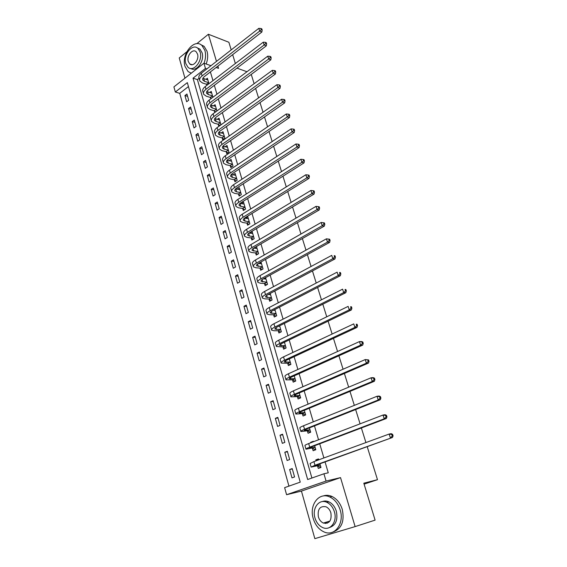 <?xml version="1.0" encoding="UTF-8"?>
<svg xmlns="http://www.w3.org/2000/svg" width="567" height="567" viewBox="0 0 567 567"><rect width="100%" height="100%" fill="white"/><g stroke="black" fill="none" stroke-linecap="round" stroke-linejoin="round"><path stroke-width="0.85" d="M324.629 522.668L325.685 523.518M175.331 92.017L173.913 86.886L203.929 63.221L205.46 68.451L193.028 78.168L307.668 479.519L323.934 473.778L326.06 481.064L286.583 494.715L284.627 487.641L300.241 482.141L187.33 82.626L175.331 92.017L179.732 93.342L288.936 486.125M186.798 51.795L179.236 57.947L184.948 78.189M340.526 477.62L301.431 491.086L314.848 538.65L355.119 526.601L340.526 477.62L326.06 481.064M301.431 491.086L286.583 494.715M231.208 49.903L228.87 42.263L208.387 34.254L196.77 43.694M367.196 446.654L377.487 479.689L363.808 483.197L375.106 520.123L355.119 526.601M188.442 86.567L179.732 93.342M294.564 476.953L292.203 468.569L289.645 469.511L291.984 477.875L294.564 476.953M289.673 459.546L287.349 451.275L284.811 452.246L287.122 460.503L289.673 459.546M284.84 442.366L282.543 434.194L280.041 435.201L282.323 443.359L284.84 442.366M280.077 425.406L277.809 417.34L275.328 418.375L277.582 426.427L280.077 425.406M275.371 408.658L273.131 400.692L270.672 401.762L272.897 409.707L275.371 408.658M270.721 392.116L268.51 384.256L266.079 385.354L268.276 393.2L270.721 392.116M266.129 375.786L263.946 368.026L261.543 369.152L263.712 376.899L266.129 375.786M261.6 359.662L259.445 351.994L257.064 353.149L259.204 360.803L261.6 359.662M257.12 343.737L254.994 336.16L252.634 337.344L254.753 344.906L257.12 343.737M252.698 328.002L250.6 320.518L248.268 321.73L250.359 329.2L252.698 328.002M248.332 312.467L246.255 305.074L243.945 306.308L246.014 313.686L248.332 312.467M244.016 297.115L241.967 289.808L239.678 291.069L241.719 298.355L244.016 297.115M239.756 281.948L237.729 274.733L235.468 276.016L237.481 283.216L239.756 281.948M235.546 266.965L233.54 259.835L231.301 261.139L233.292 268.255L235.546 266.965M231.386 252.159L229.401 245.114L227.183 246.439L229.153 253.47L231.386 252.159M227.275 237.523L225.312 230.563L223.114 231.917L225.064 238.863L227.275 237.523M223.207 223.065L221.272 216.19L219.096 217.558L221.024 224.426L223.207 223.065M219.195 208.776L217.281 201.98L215.127 203.369L217.026 210.159L219.195 208.776M215.226 194.658L213.334 187.932L211.2 189.35L213.079 196.062L215.226 194.658M211.3 180.696L209.436 174.055L207.316 175.487L209.173 182.12L211.3 180.696M207.423 166.896L205.573 160.326L203.482 161.786L205.318 168.342L207.423 166.896M203.588 153.253L201.76 146.761L199.69 148.235L201.505 154.72L203.588 153.253M199.797 139.773L197.996 133.351L195.934 134.84L197.734 141.254L199.797 139.773M196.047 126.434L194.268 120.091L192.227 121.6L194.006 127.936L196.047 126.434M192.348 113.251L190.583 106.979L188.563 108.503L190.321 114.768L192.348 113.251M188.683 100.217L186.94 94.009L184.934 95.554L186.671 101.755L188.683 100.217M323.934 473.778L328.258 472.807L325.061 461.928M323.892 457.959L319.731 443.798M318.548 439.779L314.472 425.909M313.275 421.848L309.277 408.254M308.072 404.158L304.16 390.84M302.941 386.701L299.107 373.653M297.881 369.478L294.117 356.693M292.884 352.476L289.198 339.945M287.951 335.699L284.336 323.424M283.082 319.143L279.545 307.108M278.277 302.792L274.804 291.006M273.528 286.661L270.133 275.101M268.843 270.728L265.519 259.402M264.222 254.994L260.955 243.895M259.658 239.465L256.454 228.586M255.143 224.128L252.01 213.461M250.692 208.975L247.616 198.528M246.291 194.013L243.278 183.772M241.946 179.236L238.998 169.2M237.658 164.643L234.759 154.798M233.413 150.22L230.578 140.573M229.224 135.967L226.446 126.512M225.085 121.891L222.363 112.62M220.995 107.985L218.323 98.899M216.955 94.235L214.34 85.326M212.965 80.649L210.392 71.924M199.06 78.317L197.408 79.6L311.907 478.024M317.612 466.109L318.285 468.434L320.986 467.463L319.908 463.799M318.753 459.837L318.491 458.916L315.805 459.901L316.074 460.822M312.467 448.426L313.133 450.722L315.805 449.716L314.635 445.733M313.473 441.728L313.338 441.282L310.688 442.303L310.815 442.749M307.392 430.977L308.051 433.245L310.688 432.203L309.433 427.908M302.388 413.754L303.033 415.994L305.648 414.924L304.302 410.317M297.441 396.758L298.086 398.962L300.666 397.857L299.234 392.966M292.565 379.975L293.196 382.151L295.747 381.017L294.238 375.836M287.745 363.404L288.369 365.559L290.899 364.39L289.305 358.932M282.99 347.047L283.606 349.173L286.108 347.975L284.436 342.248M278.291 330.894L278.9 332.992L281.374 331.773L279.623 325.777L278.787 326.301M273.655 314.947L274.258 317.017L276.703 315.769L274.882 309.518M269.077 299.192L269.672 301.24L272.089 299.964L270.197 293.465M264.548 283.635L265.136 285.655L267.539 284.358L265.569 277.61M260.083 268.269L260.664 270.268L263.038 268.942L260.997 261.961M255.667 253.095L256.241 255.065L258.595 253.711L256.49 246.503M254.151 247.864L254.264 248.254M251.309 238.097L251.876 240.047L254.2 238.672L252.117 231.513L249.891 233.214M247.006 223.285L247.559 225.205L249.863 223.809L247.8 216.743L245.568 218.359M242.747 208.649L243.3 210.548L245.582 209.131L243.541 202.143L241.301 203.681M238.544 194.19L239.09 196.062L241.344 194.623L239.331 187.72L237.084 189.187M234.391 179.895L234.929 181.752L237.162 180.292L235.17 173.467L233.037 174.884M230.28 165.777L230.812 167.612L233.03 166.124L231.06 159.384L229.047 160.752M226.226 151.821L226.75 153.629L228.94 152.126L226.998 145.464L225.085 146.789M222.214 138.022L222.732 139.815L224.901 138.291L222.98 131.707L221.165 132.997M218.245 124.393L218.763 126.165L220.91 124.62L219.011 118.113L217.289 119.361M216.927 110.969L215.091 104.668L213.447 105.887M214.326 110.912L214.801 112.528M212.923 97.255L211.215 91.379L209.641 92.57M210.456 97.588L210.818 98.835M208.968 83.703L207.38 78.246L205.878 79.401M206.622 84.419L206.884 85.305M251.245 74.412L254.129 83.689M255.604 88.424L258.552 97.885M260.026 102.606L263.031 112.259M264.498 116.958L267.567 126.817M269.02 131.494L272.153 141.559M273.606 146.215L276.802 156.478M278.248 161.12L281.515 171.595M282.947 176.209L286.278 186.904M287.71 191.49L291.112 202.412M292.537 206.976L296.002 218.118M297.42 222.654L300.964 234.029M302.367 238.537L305.982 250.146M307.378 254.633L311.07 266.483M312.46 270.941L316.223 283.032M317.605 287.462L321.454 299.808M322.821 304.203L326.748 316.811M328.109 321.17L332.113 334.041M333.46 338.371L337.556 351.512M338.896 355.8L343.07 369.216M344.396 373.476L348.662 387.169M349.981 391.386L354.332 405.377M355.637 409.551L360.088 423.84M361.377 427.972L365.921 442.558M364.099 484.14L377.487 479.689M216.112 67.494L218.55 68.345L217.884 66.119M216.481 61.399L208.387 34.254M210.981 65.694L203.929 63.221M206.835 68.926L205.46 68.451M236.978 68.132L246.992 71.74M232.661 54.659L235.369 63.511M197.408 79.6L193.028 78.168M318.611 459.341L315.805 459.901M292.317 468.952L289.645 469.511M187.592 96.355L184.934 95.554M191.221 109.261L188.563 108.503M194.892 122.316L192.227 121.6M198.599 135.52L195.934 134.84M202.355 148.866L199.69 148.235M206.147 162.375L203.482 161.786M209.988 176.032L207.316 175.487M213.872 189.846L211.2 189.35M217.799 203.822L215.127 203.369M221.775 217.962L219.096 217.558M225.794 232.264L223.114 231.917M229.862 246.744L227.183 246.439M233.98 261.387L231.301 261.139M238.147 276.207L235.468 276.016M242.357 291.211L239.678 291.069M246.624 306.393L243.945 306.308M250.947 321.758L248.268 321.73M255.313 337.308L252.634 337.344M259.743 353.057L257.064 353.149M264.222 368.997L261.543 369.152M268.758 385.135L266.079 385.354M273.351 401.479L270.672 401.762M278 418.028L275.328 418.375M282.713 434.79L280.041 435.201M287.483 451.764L284.811 452.246M313.027 441.899L310.688 442.303M270.317 293.876L269.488 293.834M265.817 278.454L264.25 278.34M261.366 263.208L259.154 263.003M256.971 248.155L254.193 247.836M252.627 233.285L249.799 232.902M248.339 218.586L245.511 218.146M244.051 204.056L241.273 203.574M239.678 189.676L237.084 189.172M327.896 502.1L326.613 502.227M320.879 467.123L320.49 467.201L320.865 467.066M320.001 465.018L314.621 466.024L317.18 464.784L392.463 437.49L314.969 465.252L311.148 467.102L320.305 465.138M320.49 467.201L317.307 465.996M392.258 436.03L393.087 435.874L392.591 434.336L391.762 434.492L392.258 436.03L390.379 437.887L389.146 434.053L313.912 461.609L310.106 463.501L311.106 466.967M391.762 434.492L389.146 434.053L391.23 433.67L392.591 434.336M393.087 435.874L392.463 437.49M315.741 449.496L315.344 449.567L315.72 449.433M314.827 447.299L309.433 448.114L311.942 446.753L386.34 418.489L384.249 418.807L309.724 447.157C306.875 448.256 305.634 448.929 305.982 449.192L315.132 447.42M315.344 449.567L312.162 448.306M386.113 416.972L386.949 416.844L386.46 415.335L385.624 415.455L386.113 416.972L384.249 418.807L383.03 415.03L308.682 443.564C305.847 444.67 304.599 445.364 304.961 445.634L305.932 449.007M385.624 415.455L383.03 415.03L385.128 414.718L386.46 415.335M386.949 416.844L386.34 418.489M310.659 432.104L310.269 432.167L310.638 432.026M309.724 429.814L304.316 430.445L306.768 428.964L380.308 399.756L378.21 400.004L304.55 429.304C301.736 430.438 300.517 431.175 300.886 431.508L307.094 430.856L310.029 429.935M310.269 432.167L307.094 430.856M380.06 398.183L380.896 398.084L380.422 396.595L379.578 396.687L380.06 398.183L378.21 400.004L377.012 396.276L303.522 425.76C300.716 426.908 299.504 427.653 299.872 428L300.822 431.289M379.578 396.687L377.012 396.276L379.11 396.042L380.422 396.595M380.896 398.084L380.308 399.756M304.692 412.549L299.263 413.003C299 412.726 299.801 412.202 301.665 411.415L374.355 381.286L372.25 381.471L299.44 411.692C296.661 412.868 295.464 413.655 295.861 414.066L302.083 413.627L304.989 412.684M305.259 414.987L302.083 413.627M374.092 379.663L374.936 379.592L374.461 378.118L373.618 378.189L374.092 379.663L372.25 381.471L371.073 377.792L298.426 408.19C295.655 409.381 294.464 410.182 294.861 410.607L295.783 413.804M373.618 378.189L371.073 377.792L373.178 377.622L374.461 378.118M374.936 379.592L374.355 381.286M299.716 395.518L294.28 395.787C294.004 395.468 294.79 394.901 296.626 394.093L368.493 363.071L366.381 363.192L294.401 394.306C291.651 395.518 290.488 396.368 290.892 396.85L297.143 396.624L300.021 395.653M300.283 398.02L297.143 396.624M368.21 361.399L369.053 361.356L368.585 359.91L367.742 359.953L368.21 361.399L366.381 363.192L365.219 359.57L293.401 390.854C290.658 392.081 289.496 392.938 289.907 393.434L290.807 396.546M367.742 359.953L365.219 359.57L368.585 359.91M369.053 361.356L368.493 363.071M313.239 518.536C315.273 525.113 318.895 529.585 324.118 531.966C334.636 536.899 344.601 523.511 340.179 509.995C338.18 503.751 334.757 499.435 329.902 497.032C319.101 491.554 308.93 504.956 313.239 518.536M333.035 531.995C341.61 528.82 344.686 521.286 342.27 509.386C340.271 503.17 336.855 498.868 332.007 496.472C328.952 495.119 325.997 494.956 323.14 495.99M322.269 501.611C324.381 500.76 326.585 500.831 328.874 501.83C332.404 503.56 334.891 506.685 336.33 511.214C338.067 519.982 335.749 525.439 329.377 527.572M314.969 517.933C316.429 522.654 319.023 525.871 322.743 527.593C330.355 531.215 337.563 521.548 334.388 511.781C332.942 507.238 330.455 504.098 326.918 502.362C319.164 498.464 311.85 508.131 314.969 517.933M330.887 512.887C329.959 509.939 328.343 507.912 326.039 506.792C319.986 505.75 317.428 509.102 318.37 516.856C319.313 519.875 320.972 521.945 323.353 523.058C329.342 524 331.851 520.612 330.887 512.887M325.671 522.356L327.23 523.228M204.035 63.256C205.715 58.755 206.005 54.496 204.914 50.477L202.001 45.537C194.318 37.762 181.001 54.425 185.012 66.396L188.109 71.598L191.285 73.186M206.161 64C207.834 59.514 208.124 55.268 207.033 51.257L204.12 46.331L200.704 44.595M197.266 47.876L199.967 49.159L202.079 52.745C204.843 60.86 196.388 72.456 190.739 68.487M185.778 63.525L187.989 67.253C193.411 72.711 203.078 60.74 200.116 52.029L198.003 48.443C192.489 42.858 182.879 54.879 185.778 63.525M197.536 54.099L196.168 51.767C192.624 48.181 186.423 55.927 188.301 61.505L189.711 63.894C193.219 67.423 199.435 59.705 197.536 54.099M294.812 378.699L289.354 378.799C289.071 378.43 289.836 377.828 291.658 376.991L362.71 345.119L360.591 345.168L289.432 377.154C286.711 378.402 285.57 379.302 285.995 379.855L292.26 379.833L295.116 378.834M295.279 381.23L292.26 379.833M362.412 343.396L363.256 343.375L362.795 341.951L361.952 341.965L362.412 343.396L360.591 345.168L359.443 341.596L288.44 373.752C285.733 375.007 284.591 375.921 285.024 376.481L285.896 379.514M361.952 341.965L359.443 341.596L361.562 341.554L362.795 341.951M363.256 343.375L362.71 345.119M289.971 362.093L284.499 362.029C284.202 361.618 284.953 360.981 286.753 360.123L357.004 327.407L354.885 327.4L284.521 360.222C281.834 361.512 280.715 362.462 281.161 363.078L287.448 363.263L290.269 362.242M290.347 364.645L287.448 363.263M356.686 325.642L357.536 325.642L357.082 324.239L356.232 324.232L356.686 325.642L354.885 327.4L353.751 323.877L283.55 356.863C280.871 358.16 279.751 359.124 280.204 359.754L281.055 362.71M356.232 324.232L357.082 324.239M357.536 325.642L357.004 327.407M284.45 342.291L284.003 342.454M285.187 345.7L279.701 345.48C279.396 345.019 280.126 344.346 281.905 343.467L351.377 309.943L349.251 309.873L279.68 343.51C277.022 344.835 275.923 345.835 276.391 346.522L282.692 346.898L285.485 345.849M285.485 348.273L282.692 346.898M351.044 308.129L351.894 308.157L351.448 306.768L350.597 306.74L351.044 308.129L349.251 309.873L348.131 306.393L278.716 340.193C276.065 341.525 274.974 342.539 275.442 343.233L276.271 346.111M350.597 306.74L351.448 306.768M351.894 308.157L351.377 309.943M279.737 326.153L278.574 326.301M280.467 329.519L274.967 329.136C274.648 328.633 275.371 327.932 277.128 327.024L345.827 292.714L343.694 292.586L274.896 327.017C272.266 328.371 271.196 329.427 271.678 330.178L274.088 330.752L277.993 330.745L280.764 329.668M280.693 332.106L277.993 330.745M345.48 290.857L346.331 290.906L345.891 289.539L345.041 289.482L345.48 290.857L343.694 292.586L342.596 289.156L273.946 323.743C271.324 325.104 270.253 326.167 270.743 326.932L271.55 329.732M345.041 289.482L345.891 289.539M346.331 290.906L345.827 292.714M274.322 310.347L275.002 309.943M275.087 310.22L273.315 310.319M275.803 313.537L270.296 312.998C269.963 312.452 270.665 311.715 272.408 310.794L340.356 275.718L338.223 275.534L270.175 310.73C267.574 312.119 266.525 313.218 267.022 314.033L269.445 314.706L273.358 314.791L276.101 313.693M275.966 316.145L273.358 314.791M339.994 273.818L340.845 273.896L340.413 272.543L339.555 272.465L339.994 273.818L338.223 275.534L337.131 272.153L269.24 307.498C266.646 308.895 265.597 310.007 266.1 310.829L266.887 313.558M339.555 272.465L340.413 272.543M340.845 273.896L340.356 275.718M269.913 294.606L270.438 294.301M270.494 294.486L268.212 294.521M271.196 297.753L265.682 297.065C265.335 296.484 266.029 295.712 267.744 294.769L334.955 258.949L332.815 258.708L265.512 294.656C262.946 296.073 261.919 297.221 262.429 298.1L264.867 298.866L268.772 299.036L271.494 297.916M271.302 300.382L268.772 299.036M334.58 257.007L335.43 257.106L335.005 255.774L334.147 255.674L334.58 257.007L332.815 258.708L331.745 255.37L264.591 291.466C262.025 292.891 261.004 294.046 261.515 294.932L262.28 297.583M334.147 255.674L335.005 255.774M335.43 257.106L334.955 258.949M265.554 279.063L265.93 278.851M265.958 278.943L263.237 278.893M266.646 282.168L261.125 281.331C260.77 280.708 261.444 279.907 263.145 278.943L329.625 242.407L327.485 242.116L260.912 278.78C258.368 280.233 257.361 281.423 257.893 282.359L260.338 283.216L264.25 283.472L266.944 282.331M266.696 284.811L264.25 283.472M329.236 240.429L330.093 240.55L329.668 239.231L328.81 239.111L329.236 240.429L327.485 242.116L326.422 238.82L259.998 275.633C257.461 277.086 256.461 278.291 256.993 279.233L257.737 281.813M326.422 238.82L328.81 239.111M330.093 240.55L329.625 242.407M261.259 263.719L258.375 263.449M262.152 266.773L256.624 265.795C256.256 265.129 256.922 264.3 258.602 263.315L324.367 226.084L322.219 225.737L256.369 263.102C253.853 264.583 252.868 265.824 253.414 266.816L255.873 267.759L259.785 268.106L262.457 266.944M262.152 269.431L259.785 268.106M323.963 224.064L324.82 224.206L324.402 222.909L323.544 222.767L323.963 224.064L322.219 225.737L321.177 222.484L255.469 259.991C252.96 261.479 251.975 262.727 252.521 263.733L253.243 266.242M321.177 222.484L323.544 222.767M324.82 224.206L324.367 226.084M257.049 248.431L253.633 248.183M257.716 251.564L252.18 250.451C251.805 249.749 252.45 248.892 254.115 247.885L319.178 209.974L317.031 209.577L251.883 247.623C249.395 249.133 248.431 250.416 248.991 251.465L251.457 252.499L255.37 252.925L258.013 251.741M257.673 254.243L255.37 252.925M318.76 207.919L319.618 208.082L319.207 206.799L318.349 206.636L318.76 207.919L317.031 209.577L316.003 206.374L250.99 244.554C248.509 246.071 247.545 247.354 248.112 248.417L248.814 250.862M316.003 206.374L318.349 206.636M319.618 208.082L319.178 209.974M252.684 233.455L248.998 233.094M253.336 236.545L249.43 236.035L247.786 235.291C247.403 234.554 248.034 233.668 249.686 232.64L314.061 194.077L311.907 193.63L247.453 232.335C244.987 233.873 244.044 235.199 244.618 236.304L247.099 237.424L251.011 237.92L253.633 236.722M253.251 239.231L251.011 237.92M313.629 191.986L314.487 192.17L314.083 190.902L313.218 190.725L313.629 191.986L311.907 193.63L310.893 190.462L246.574 229.302C244.115 230.847 243.172 232.179 243.746 233.292L244.434 235.666M310.893 190.462L313.218 190.725M314.487 192.17L314.061 194.077M248.36 218.656L244.448 218.189M249.005 221.704L245.1 221.116L243.449 220.322C243.059 219.542 243.675 218.635 245.305 217.586L309.008 178.385L306.853 177.889L243.073 217.239C240.635 218.805 239.713 220.166 240.302 221.328L242.796 222.526L246.709 223.107L249.303 221.881M248.878 224.404L246.709 223.107M308.561 176.259L309.426 176.465L309.022 175.217L308.157 175.012L308.561 176.259L306.853 177.889L305.847 174.764L242.208 214.241C239.77 215.814 238.856 217.182 239.444 218.352L240.11 220.662M305.847 174.764L308.157 175.012M309.426 176.465L309.008 178.385M244.093 204.042L239.99 203.454M244.724 207.047L240.819 206.381L239.168 205.53C238.764 204.715 239.373 203.78 240.982 202.717L304.018 162.899L301.864 162.353L238.75 202.327C236.34 203.914 235.433 205.318 236.035 206.53L238.537 207.813L242.449 208.465L245.022 207.224M244.568 209.762L242.449 208.465M303.558 160.737L304.422 160.957L304.025 159.731L303.161 159.504L303.558 160.737L301.864 162.353L300.871 159.27L237.892 199.364C235.489 200.959 234.582 202.369 235.192 203.596L235.837 205.842M300.871 159.27L303.161 159.504M304.422 160.957L304.018 162.899M239.876 189.591L235.61 188.896M240.5 192.56L236.595 191.816L234.929 190.916C234.518 190.073 235.114 189.109 236.715 188.024L299.092 147.611L296.931 147.023L234.483 187.592C232.094 189.208 231.208 190.654 231.825 191.915L234.334 193.269L238.246 194.006L240.798 192.745M240.309 195.289L238.246 194.006M298.625 145.414L299.489 145.655L299.092 144.443L298.235 144.202L298.625 145.414L296.931 147.023L295.96 143.975L233.632 184.665C231.251 186.288 230.365 187.741 230.982 189.009L231.612 191.192M295.96 143.975L298.235 144.202M299.489 145.655L299.092 147.611M235.709 175.316L231.301 174.501M236.326 178.244L232.42 177.428L230.748 176.479C230.33 175.6 230.911 174.608 232.491 173.516L294.23 132.515L292.069 131.884L230.259 173.041C227.899 174.679 227.034 176.16 227.658 177.471L230.181 178.91L234.093 179.711L236.616 178.428M236.099 180.986L234.093 179.711M293.749 130.29L294.613 130.552L294.23 129.347L293.366 129.092L293.749 130.29L292.069 131.884L291.105 128.879L229.422 170.15C227.069 171.794 226.205 173.282 226.835 174.608L227.445 176.727M291.105 128.879L293.366 129.092M294.613 130.552L294.23 132.515M231.591 161.212L227.062 160.277M232.194 164.097L228.288 163.211L226.616 162.212C226.19 161.297 226.757 160.291 228.324 159.178L289.432 117.617L287.271 116.937L226.091 158.661C223.752 160.326 222.909 161.843 223.547 163.204L226.077 164.714L229.989 165.585L232.491 164.288M231.946 166.854L229.989 165.585M288.936 115.356L289.801 115.633L289.425 114.449L288.553 114.173L288.936 115.356L287.271 116.937L286.314 113.967L225.262 155.805C222.93 157.477 222.087 159.001 222.732 160.369L223.32 162.431M286.314 113.967L288.553 114.173M289.801 115.633L289.432 117.617M227.523 147.271L222.888 146.215M228.118 150.12L224.213 149.164L222.533 148.115C222.101 147.172 222.654 146.137 224.206 145.01L284.691 102.903L282.529 102.18L221.973 144.45C219.663 146.144 218.827 147.689 219.479 149.1L222.023 150.68L225.928 151.623L228.409 150.312M227.842 152.884L225.928 151.623M284.187 100.614L285.052 100.905L284.677 99.735L283.812 99.445L284.187 100.614L282.529 102.18L281.586 99.246L221.158 141.63C218.848 143.323 218.019 144.883 218.671 146.3L219.252 148.306M281.586 99.246L283.812 99.445M285.052 100.905L284.691 102.903M223.504 133.493L218.777 132.317M224.085 136.3L220.187 135.279L218.501 134.188C218.054 133.21 218.6 132.154 220.138 131.005L280.013 88.367L277.844 87.609L217.905 130.41C215.616 132.125 214.801 133.713 215.467 135.166L218.012 136.817L221.917 137.831L224.383 136.498M223.788 139.078L221.917 137.831M279.496 86.056L280.367 86.361L279.992 85.206L279.127 84.894L279.496 86.056L277.844 87.609L276.916 84.71L217.097 127.625C214.808 129.347 214 130.934 214.666 132.402L215.226 134.344M276.916 84.71L279.127 84.894M280.367 86.361L280.013 88.367M219.528 119.878L214.723 118.574M220.102 122.642L216.204 121.558L214.51 120.417C214.057 119.41 214.595 118.333 216.112 117.171L275.392 74.022L273.223 73.214L213.887 116.54C211.619 118.276 210.818 119.892 211.491 121.395L214.05 123.117L217.955 124.194L220.393 122.848M219.776 125.435L217.955 124.194M274.867 71.676L275.732 72.002L275.364 70.861L274.499 70.535L274.867 71.676L273.223 73.214L272.309 70.358L213.086 113.783C210.825 115.526 210.031 117.149 210.704 118.659L211.25 120.551M272.309 70.358L274.499 70.535M275.732 72.002L275.392 74.022M215.602 106.412L210.726 104.994M216.162 109.147L212.264 107.999L210.57 106.809C210.109 105.774 210.633 104.675 212.136 103.499L270.828 59.847L268.659 59.003L209.91 102.833C207.664 104.59 206.884 106.242 207.572 107.787L210.137 109.573L214.035 110.714L216.459 109.353M215.708 111.862L214.035 110.714M270.289 57.48L271.161 57.82L270.792 56.693L269.927 56.346L270.289 57.48L268.659 59.003L267.752 56.183L209.117 100.104C206.877 101.869 206.105 103.527 206.792 105.079L207.316 106.915M267.752 56.183L269.927 56.346M271.161 57.82L270.828 59.847M211.718 93.108L206.778 91.57M212.271 95.802L208.373 94.59L206.672 93.364C206.204 92.301 206.721 91.174 208.209 89.983L266.32 45.849L264.151 44.97L205.984 89.281C203.759 91.06 202.993 92.74 203.695 94.328L206.26 96.184L210.166 97.382L212.561 96.007M211.498 98.325L210.166 97.382M265.774 43.453L266.639 43.808L266.277 42.695L265.413 42.341L265.774 43.453L264.151 44.97L263.251 42.178L205.204 86.588C202.979 88.374 202.221 90.061 202.922 91.656L203.433 93.435M263.251 42.178L265.413 42.341M266.639 43.808L266.32 45.849M207.876 79.954L202.88 78.296M208.422 82.612L204.524 81.336L202.823 80.067C202.348 78.976 202.851 77.828 204.326 76.63L261.862 32.021L259.693 31.1L202.1 75.886C199.896 77.686 199.152 79.401 199.86 81.031L202.433 82.952L206.331 84.214L208.713 82.817M207.359 84.937L206.331 84.214M261.309 29.597L262.174 29.973L261.819 28.867L260.955 28.499L261.309 29.597L259.693 31.1L258.814 28.35L201.328 73.228C199.13 75.028 198.386 76.751 199.095 78.388L199.598 80.117M258.814 28.35L260.955 28.499M262.174 29.973L261.862 32.021M316.124 465.84L315.961 465.252M314.969 465.252L313.912 461.609M310.95 448.008L310.73 447.243M309.724 447.157L308.682 443.564M305.847 430.41L305.57 429.474M304.55 429.304L303.522 425.76M300.801 413.045L300.482 411.94M299.44 411.692L298.426 408.19M295.825 395.901L295.464 394.639M294.401 394.306L293.401 390.854M290.921 378.983L290.502 377.565M289.432 377.154L288.44 373.752M286.073 362.285L285.612 360.711M284.521 360.222L283.55 356.863M281.289 345.799L280.785 344.07M279.68 343.51L278.716 340.193M276.561 329.519L276.016 327.648M274.896 327.017L273.946 323.743M271.898 313.445L271.31 311.432M270.175 310.73L269.24 307.498M267.291 297.576L266.667 295.421M265.512 294.656L264.591 291.466M262.741 281.905L262.074 279.616M260.912 278.78L259.998 275.633M258.247 266.426L257.546 264.009M256.369 263.102L255.469 259.991M253.81 251.138L253.073 248.587M251.883 247.623L250.99 244.554M249.43 236.035L248.651 233.363M247.453 232.335L246.574 229.302M245.1 221.116L244.285 218.323M243.073 217.239L242.208 214.241M240.819 206.381L239.976 203.468M238.75 202.327L237.892 199.364M236.595 191.816L235.752 188.924M234.483 187.592L233.632 184.665M232.42 177.428L231.591 174.572M230.259 173.041L229.422 170.15M228.288 163.211L227.473 160.39M226.091 158.661L225.262 155.805M224.213 149.164L223.405 146.378M221.973 144.45L221.158 141.63M220.187 135.279L219.386 132.522M217.905 130.41L217.097 127.625M216.204 121.558L215.41 118.836M213.887 116.54L213.086 113.783M212.264 107.999L211.484 105.306M209.91 102.833L209.117 100.104M208.373 94.59L207.6 91.925M205.984 89.281L205.204 86.588M204.524 81.336L203.766 78.707M202.1 75.886L201.328 73.228M329.937 521.059L323.353 523.058M328.874 501.83L326.918 502.362M329.902 497.032L332.007 496.472M192.085 64.709L189.711 63.894M199.967 49.159L198.003 48.443M202.001 45.537L204.12 46.331M261.125 281.331L261.018 280.97M256.624 265.795L256.511 265.413M252.18 250.451L252.06 250.047M247.786 235.291L247.666 234.866M243.449 220.322L243.321 219.876M239.168 205.53L239.033 205.07M234.929 190.916L234.795 190.434M230.748 176.479L230.606 175.983M226.616 162.212L226.467 161.701M222.533 148.115L222.377 147.583M218.501 134.188L218.338 133.635M214.51 120.417L214.347 119.857M210.57 106.809L210.4 106.227M206.672 93.364L206.501 92.768M202.823 80.067L202.646 79.458"/></g></svg>
